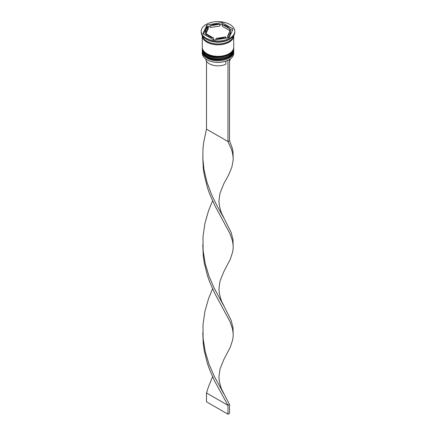 <?xml version="1.0" encoding="UTF-8"?>
<svg xmlns="http://www.w3.org/2000/svg" width="436" height="436" viewBox="0 0 436 436"><rect width="100%" height="100%" fill="white"/><g stroke="black" fill="none" stroke-linecap="round" stroke-linejoin="round"><path stroke-width="0.65" d="M229.042 59.732A15.505 8.949 180 0 1 228.965 59.776A15.505 8.949 180 0 1 207.035 59.776L206.882 59.688A15.723 9.074 0 0 0 229.118 59.688A15.723 9.074 0 0 0 233.723 53.274L233.723 51.677A15.723 9.074 180 0 1 224.017 60.064A15.723 9.074 180 0 1 206.882 58.097A15.723 9.074 180 0 1 202.277 51.677A15.723 9.074 180 0 1 202.304 51.159M233.696 51.159A15.723 9.074 180 0 1 233.723 51.677M233.696 48.5A15.723 9.074 180 0 1 233.723 49.023A15.723 9.074 180 0 1 224.017 57.41A15.723 9.074 180 0 1 206.882 55.437A15.723 9.074 180 0 1 202.277 49.023A15.723 9.074 180 0 1 202.304 48.5M201.192 31.316L201.192 32.204A16.808 9.701 0 0 0 206.119 39.06L206.882 39.507A15.723 9.074 0 0 0 229.118 39.507L229.881 39.06A16.808 9.701 0 0 0 234.808 32.204L234.808 31.316A16.808 9.701 0 0 0 229.881 24.454A16.808 9.701 0 0 0 211.569 22.35A16.808 9.701 0 0 0 201.192 31.316A16.808 9.701 0 0 0 206.119 38.177A16.808 9.701 0 0 0 224.431 40.281A16.808 9.701 0 0 0 234.808 31.316M206.882 39.507L206.119 39.06A16.808 9.701 0 0 0 229.881 39.06M202.277 49.023L202.277 49.906A15.723 9.074 0 0 0 206.882 56.326A15.723 9.074 0 0 0 224.017 58.293A15.723 9.074 0 0 0 233.723 49.906L233.723 49.023M202.282 35.632A15.723 9.074 0 0 0 202.277 35.741L202.277 47.252A15.723 9.074 0 0 0 206.882 53.672A15.723 9.074 0 0 0 224.017 55.639A15.723 9.074 0 0 0 233.723 47.252L233.723 35.741A15.723 9.074 0 0 0 233.718 35.632M202.277 35.741A15.723 9.074 0 0 0 206.882 42.161A15.723 9.074 0 0 0 224.017 44.129A15.723 9.074 0 0 0 233.723 35.741M202.353 35.741A15.723 9.074 0 0 0 206.882 41.273A15.723 9.074 0 0 0 223.297 43.404A15.723 9.074 0 0 0 233.647 35.741M232.47 30.373L229.647 28.743A12.47 7.199 0 0 0 226.818 26.225A12.47 7.199 0 0 0 222.453 24.59L219.967 24.683M222.453 26.362L222.453 24.59L229.647 28.743L229.647 30.515L222.453 26.362M205.754 58.964A12.252 7.074 0 0 0 209.335 63.76A12.252 7.074 0 0 0 225.864 64.185L225.864 61.165M207.035 59.776L206.882 59.688A15.723 9.074 0 0 1 202.277 53.274L202.277 51.677M216.033 39.72L216.033 38.422A12.47 7.199 0 0 0 225.859 36.907L225.859 38.199M206.353 35.659L206.353 33.888A12.47 7.199 0 0 0 213.547 38.041L213.547 39.812M208.321 26.781A12.47 7.199 0 0 0 205.53 31.316A12.47 7.199 0 0 0 205.688 32.449L205.688 34.221L208.321 28.547L208.321 26.781L205.688 32.449M205.53 31.316L205.53 33.087A12.47 7.199 0 0 0 205.688 34.221M219.967 24.209A12.47 7.199 0 0 0 210.141 25.729L210.141 27.495L219.967 25.98L219.967 24.209L210.141 25.729M216.033 38.422L225.859 36.907M206.353 33.888L213.547 38.041M213.951 40.041L229.064 37.703L233.118 28.978L222.049 22.59L206.936 24.928L202.882 33.654L213.951 40.041M210.141 26.204L206.936 26.7L203.53 34.03M206.936 26.7L206.936 24.928M222.049 24.362L222.049 22.59M227.679 35.856L227.679 37.621A12.47 7.199 0 0 0 230.47 33.087L230.47 31.316A12.47 7.199 0 0 0 230.312 30.182L227.679 35.856A12.47 7.199 0 0 0 230.47 31.316M229.5 61.198A12.252 7.074 0 0 0 230.246 58.964M206.501 61.198L206.501 129.138L227.968 141.531L229.5 140.648L232.323 148.207L233.026 151.81L233.184 160.17L231.789 167.386L228.529 175.109L223.793 183.785L219.995 193.235L219.106 199.634C218.659 202.38 219.444 206.855 221.461 213.062L231.135 232.443L233.026 239.745L233.184 248.106L232.737 251.676L230.371 259.098L223.793 271.726L219.995 281.171L219.106 287.575C218.659 290.316 219.444 294.791 221.461 301.003L231.135 320.378L233.026 327.687L233.184 336.042L232.737 339.617L230.371 347.034L223.793 359.662L219.995 369.112L219.106 375.51C218.659 378.257 219.444 382.732 221.461 388.939L229.5 404.461L227.968 405.349L206.501 392.956L208.528 386.661L212.572 376.72M227.968 60.304L227.968 141.531L231.451 149.352L232.53 153.031L233.2 157.936M229.5 59.459L229.5 140.648M202.805 156.878L203.263 168.122L204.212 174.82L207.471 187.791L209.667 193.976L214.828 205.563L229.908 233.473L232.53 240.966L233.2 245.871M202.805 332.755L203.263 343.999L204.212 350.697L207.471 363.668L209.667 369.848L214.828 381.435L227.968 405.349L227.968 414.2L206.501 401.807L206.501 392.956M206.501 129.138L203.677 142.272L202.974 149.014L202.849 158.323L203.95 169.31L207.013 182.357L211.564 194.581L216.975 205.732L223.777 217.875M212.572 288.785L208.528 298.72L204.865 311.506L202.974 324.891L203.116 338.467L205.269 351.792L209.138 364.469L214.207 376.181L223.777 393.752M202.805 244.814L203.263 256.063L204.212 262.761L207.471 275.732L209.667 281.912L214.828 293.499L229.908 321.414L232.53 328.902L233.2 333.807M212.572 200.849L208.528 210.784L204.865 223.57L202.974 236.955L203.116 250.526L205.269 263.851L209.138 276.528L214.207 288.24L223.777 305.816M227.968 414.2L229.5 413.317L229.5 404.461M202.277 50.527A15.723 9.074 0 0 0 202.277 50.614A15.723 9.074 0 0 0 206.882 57.034A15.723 9.074 0 0 0 224.017 59.002A15.723 9.074 0 0 0 233.723 50.614A15.723 9.074 0 0 0 233.723 50.527M233.723 50.44A15.723 9.074 180 0 1 224.017 58.822A15.723 9.074 180 0 1 206.882 56.854A15.723 9.074 180 0 1 202.277 50.44L202.277 50.614C202.222 53.078 203.803 55.312 207.018 57.334C216.038 63.062 234.339 58.756 233.723 50.614L233.712 50.167M202.277 47.873A15.723 9.074 0 0 0 202.277 47.96A15.723 9.074 0 0 0 206.882 54.38A15.723 9.074 0 0 0 224.017 56.348A15.723 9.074 0 0 0 233.723 47.96A15.723 9.074 0 0 0 233.723 47.873M233.723 47.78A15.723 9.074 180 0 1 224.017 56.168A15.723 9.074 180 0 1 206.882 54.2A15.723 9.074 180 0 1 202.277 47.78L202.277 47.96C202.222 50.418 203.803 52.658 207.018 54.674C216.038 60.408 234.339 56.102 233.723 47.96L233.712 47.513M233.609 35.937A15.614 9.014 180 0 1 223.815 44.107A15.614 9.014 180 0 1 206.958 42.118A15.614 9.014 180 0 1 202.391 35.937M202.288 50.167L202.277 50.44M202.849 155.429L202.849 158.323"/></g></svg>
